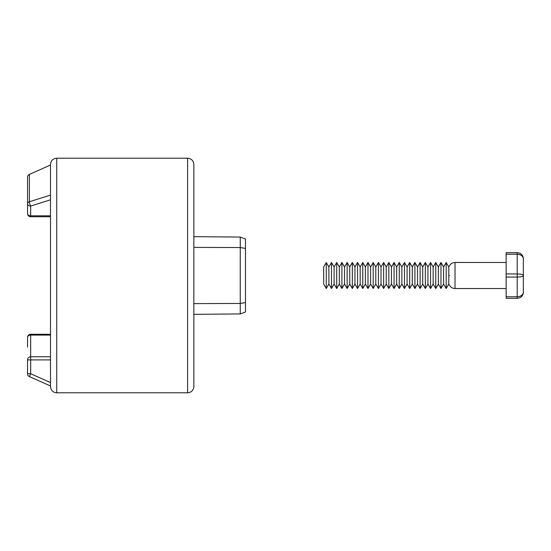 <?xml version="1.0" encoding="UTF-8"?>
<svg xmlns="http://www.w3.org/2000/svg" width="551" height="551" viewBox="0 0 551 551"><rect width="100%" height="100%" fill="white"/><g stroke="black" fill="none" stroke-linecap="round" stroke-linejoin="round"><path stroke-width="0.83" d="M193.856 275.5L193.856 164.453C193.484 160.651 191.404 158.571 187.602 158.199L187.602 392.801C191.404 392.429 193.484 390.349 193.856 386.547L193.856 275.5M50.492 386.547C50.857 390.349 52.944 392.429 56.746 392.801L56.746 158.199C52.944 158.571 50.857 160.651 50.492 164.453L50.492 382.552L30.677 373.73L30.677 359.899L27.55 359.899L27.55 373.73L30.677 373.73L29.403 376.588L50.492 385.975L50.492 386.547L50.492 275.5M29.74 203.829A3.127 0.902 -107.5 0 1 29.403 201.742L29.403 174.412L50.492 165.024L50.492 195.109L29.403 201.742A3.127 2.28 0 0 0 27.55 203.829L27.55 213.609A3.127 2.211 0 0 0 30.677 215.82L30.677 206.04A3.127 0.902 -107.5 0 1 29.74 203.829M27.55 177.27A3.127 3.127 0 0 1 29.403 174.412A3.127 3.127 180 0 0 27.55 177.27L27.55 203.829A3.127 2.211 180 0 0 30.677 206.04L50.492 199.799M27.55 359.899A3.127 3.127 0 0 1 30.677 356.772L30.677 335.098A3.127 2.294 180 0 0 27.55 337.391L27.55 347.171M240.257 313.932L245.47 311.983L245.47 302.589L240.257 303.443L240.257 313.932L193.856 314.339M245.47 302.589L245.47 239.017L240.257 237.068L240.257 247.557L245.47 248.411M193.856 247.385L240.257 247.557L240.257 303.443L193.856 303.615M326.282 275.5L326.282 288.531L323.671 284.02L323.671 266.98L326.282 262.469L326.282 275.5M328.885 284.02L328.885 266.98L331.495 262.469L331.495 288.531L328.885 284.02L326.282 288.531M334.099 284.02L334.099 266.98L336.702 262.469L336.702 288.531L334.099 284.02L331.495 288.531M339.313 284.02L339.313 266.98L341.916 262.469L341.916 288.531L339.313 284.02L336.702 288.531M344.527 284.02L344.527 266.98L347.13 262.469L347.13 288.531L344.527 284.02L341.916 288.531M349.74 284.02L349.74 266.98L352.344 262.469L352.344 288.531L349.74 284.02L347.13 288.531M354.954 284.02L354.954 266.98L357.558 262.469L357.558 288.531L354.954 284.02L352.344 288.531M360.168 284.02L360.168 266.98L362.772 262.469L362.772 288.531L360.168 284.02L357.558 288.531M365.382 284.02L365.382 266.98L367.985 262.469L367.985 288.531L365.382 284.02L362.772 288.531M370.596 284.02L370.596 266.98L373.199 262.469L373.199 288.531L370.596 284.02L367.985 288.531M375.803 284.02L375.803 266.98L378.413 262.469L378.413 288.531L375.803 284.02L373.199 288.531M381.017 284.02L381.017 266.98L383.627 262.469L383.627 288.531L381.017 284.02L378.413 288.531M386.23 284.02L386.23 266.98L388.841 262.469L388.841 288.531L386.23 284.02L383.627 288.531M391.444 284.02L391.444 266.98L394.055 262.469L394.055 288.531L391.444 284.02L388.841 288.531M396.658 284.02L396.658 266.98L399.268 262.469L399.268 288.531L396.658 284.02L394.055 288.531M401.872 284.02L401.872 266.98L404.482 262.469L404.482 288.531L401.872 284.02L399.268 288.531M407.086 284.02L407.086 266.98L409.696 262.469L409.696 288.531L407.086 284.02L404.482 288.531M412.3 284.02L412.3 266.98L414.91 262.469L414.91 288.531L412.3 284.02L409.696 288.531M417.513 284.02L417.513 266.98L420.117 262.469L420.117 288.531L417.513 284.02L414.91 288.531M422.727 284.02L422.727 266.98L425.331 262.469L425.331 288.531L422.727 284.02L420.117 288.531M427.941 284.02L427.941 266.98L430.545 262.469L430.545 288.531L427.941 284.02L425.331 288.531M433.155 284.02L433.155 266.98L435.758 262.469L435.758 288.531L433.155 284.02L430.545 288.531M438.369 284.02L438.369 266.98L440.972 262.469L440.972 288.531L438.369 284.02L435.758 288.531M443.583 284.02L443.583 266.98L446.186 262.469L446.186 288.531L443.583 284.02L440.972 288.531M446.186 288.531L448.796 284.02L448.796 266.98L449.588 265.603C450.842 263.598 452.653 262.558 455.016 262.476L506.142 262.469M448.796 284.02L449.588 285.397C450.842 287.402 452.653 288.449 455.016 288.524L506.142 288.531M449.595 275.5C449.595 288.207 449.595 288.207 449.595 275.5C449.595 262.731 449.595 262.731 449.595 275.5C449.595 262.731 449.595 262.731 449.595 275.5M455.016 288.531L455.016 262.469M506.142 254.231L517.196 254.231L517.196 252.668C520.488 252.909 522.541 254.631 523.354 257.834L523.45 258.922C523.071 255.127 520.984 253.047 517.196 252.668L506.142 252.668L506.142 298.332L517.196 298.332C520.984 297.953 523.071 295.873 523.45 292.078C523.071 294.923 520.984 296.486 517.196 296.769L506.142 296.769M506.142 277.063L517.196 277.063C520.984 276.967 523.071 276.45 523.45 275.5C523.071 274.55 520.984 274.033 517.196 273.937L517.196 254.231C520.984 254.514 523.071 256.077 523.45 258.922L523.45 258.915M523.36 293.132L523.354 257.827M523.45 292.078C523.071 295.873 520.984 297.953 517.196 298.332L517.196 273.937L506.142 273.937M27.55 213.609A3.127 3.127 0 0 0 30.677 216.736L30.677 215.82L50.492 215.82M50.492 359.899L30.677 359.899L30.677 356.772L50.492 356.772M50.492 335.098L30.677 335.098L30.677 334.264A3.127 3.127 0 0 0 27.55 337.391M29.403 376.588A3.127 3.127 0 0 1 27.55 373.73A3.127 3.127 0 0 0 29.403 376.588L50.492 385.975M56.746 158.199L187.602 158.199M29.403 174.412L50.492 165.024M50.492 216.736L30.677 216.736M50.492 334.264L30.677 334.264M240.257 237.068L193.856 236.661M56.746 392.801L187.602 392.801M448.796 266.98L446.186 262.469M443.583 266.98L440.972 262.469M438.369 266.98L435.758 262.469M433.155 266.98L430.545 262.469M427.941 266.98L425.331 262.469M422.727 266.98L420.117 262.469M417.513 266.98L414.91 262.469M412.3 266.98L409.696 262.469M407.086 266.98L404.482 262.469M401.872 266.98L399.268 262.469M396.658 266.98L394.055 262.469M391.444 266.98L388.841 262.469M386.23 266.98L383.627 262.469M381.017 266.98L378.413 262.469M375.803 266.98L373.199 262.469M370.596 266.98L367.985 262.469M365.382 266.98L362.772 262.469M360.168 266.98L357.558 262.469M354.954 266.98L352.344 262.469M349.74 266.98L347.13 262.469M344.527 266.98L341.916 262.469M339.313 266.98L336.702 262.469M334.099 266.98L331.495 262.469M328.885 266.98L326.282 262.469M523.319 257.641L521.921 254.824M521.921 296.176L523.319 293.359"/></g></svg>
